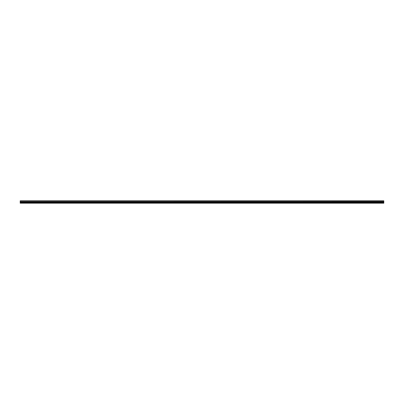 <?xml version="1.0" encoding="UTF-8"?>
<svg xmlns="http://www.w3.org/2000/svg" width="404" height="404" viewBox="0 0 404 404"><rect width="100%" height="100%" fill="white"/><g stroke="black" fill="none" stroke-linecap="round" stroke-linejoin="round"><path stroke-width="0.61" d="M20.2 201.101L20.2 200.808L383.8 200.808L383.8 201.101L20.2 201.101L383.8 201.136L383.8 201.838L20.2 201.869L383.8 201.838M20.2 201.136L20.2 201.838M20.2 201.869L20.2 203.192L383.8 203.192L383.8 201.869M20.2 203.066L383.8 203.066M20.2 202.414L383.8 202.414M383.8 200.884L20.2 200.884M20.2 202.162L383.8 202.162"/></g></svg>

